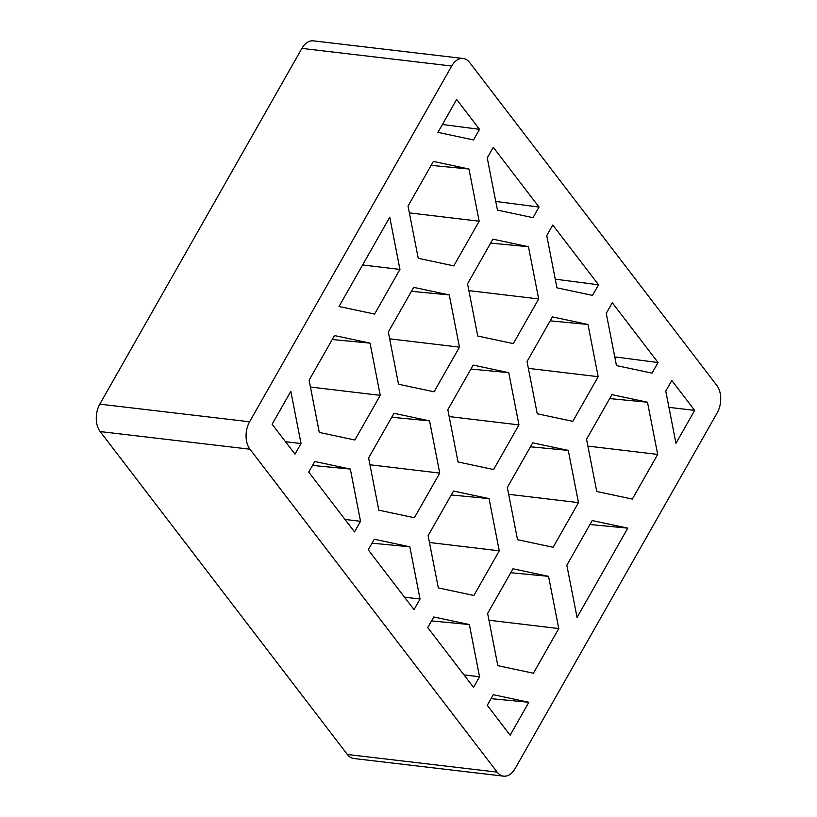 <?xml version="1.0" encoding="UTF-8"?>
<svg xmlns="http://www.w3.org/2000/svg" width="817" height="817" viewBox="0 0 817 817"><rect width="100%" height="100%" fill="white"/><g stroke="black" fill="none" stroke-linecap="round" stroke-linejoin="round"><path stroke-width="1.23" d="M339.014 306.498L389.75 217.189L399.952 269.416L374.584 314.075L339.014 306.498M272.122 424.258L290.821 391.333L301.024 443.56L295.008 454.16L272.122 424.258M414.025 609.635L368.242 549.831L374.268 539.23L409.838 546.808L420.04 599.024L414.025 609.635M473.523 687.363L427.751 627.568L433.776 616.968L469.346 624.545L479.548 676.762L473.523 687.363M510.145 735.208L487.259 705.306L493.284 694.705L528.854 702.283L510.145 735.208M354.517 531.898L308.734 472.093L314.759 461.493L350.33 469.07L360.532 521.287L354.517 531.898M694.675 410.379L675.965 443.314L665.763 391.088L671.788 380.487L694.675 410.379L668.939 407.356M627.773 528.139L577.047 617.448L566.835 565.221L592.202 520.572L627.773 528.139L589.966 524.524M612.28 302.75L658.053 362.544L652.027 373.144L616.457 365.577L606.255 313.35L612.28 302.75M552.772 225.012L598.544 284.806L592.519 295.407L556.949 287.839L546.747 235.613L552.772 225.012M493.264 147.274L539.036 207.069L533.011 217.669L497.441 210.102L487.238 157.875L493.264 147.274M437.932 132.364L473.513 139.932L479.528 129.331L456.642 99.439L437.932 132.364M499.258 550.832L489.056 498.605L453.486 491.037L428.118 535.686L438.32 587.913L473.891 595.481L499.258 550.832L429.446 542.498M380.242 395.357L370.04 343.13L334.47 335.562L309.102 380.211L319.304 432.438L354.874 440.006L380.242 395.357L310.429 387.033M453.803 265.872L479.171 221.213L468.958 168.996L433.388 161.419L408.03 206.068L418.233 258.295L453.803 265.872M513.311 343.61L538.679 298.951L528.466 246.734L492.896 239.156L467.538 283.805L477.741 336.032L513.311 343.61M632.327 499.085L657.685 454.426L647.483 402.209L611.913 394.631L586.545 439.28L596.757 491.507L632.327 499.085M572.819 421.347L598.177 376.688L587.974 324.472L552.404 316.894L527.036 361.543L537.249 413.77L572.819 421.347M434.093 391.803L459.46 347.154L449.258 294.927L413.688 287.359L388.32 332.008L398.522 384.235L434.093 391.803M553.109 547.278L578.477 502.629L568.264 450.402L532.694 442.834L507.337 487.483L517.539 539.71L553.109 547.278M493.601 469.54L518.969 424.891L508.756 372.664L473.186 365.097L447.828 409.746L458.031 461.973L493.601 469.54M439.75 473.094L429.548 420.867L393.978 413.3L368.61 457.949L378.812 510.176L414.382 517.743L439.75 473.094L369.938 464.761M558.767 628.569L548.554 576.342L512.984 568.775L487.626 613.424L497.829 665.651L533.399 673.218L558.767 628.569L488.954 620.236M515.098 768.613L717.193 412.851A19.628 12.561 96.7 0 0 716.826 385.43L469.642 62.521A19.628 12.561 96.7 0 0 463.147 58.487A19.628 12.561 96.7 0 0 451.699 66.024L249.594 421.786A19.628 12.561 96.7 0 0 249.971 449.217L497.155 772.116A19.628 12.561 96.7 0 0 503.64 776.15A19.628 12.561 96.7 0 0 515.098 768.613M463.147 58.487L313.36 40.85A19.628 12.561 96.7 0 0 301.902 48.387L99.807 404.149A19.628 12.561 96.7 0 0 100.174 431.57L347.358 754.479A19.628 12.561 96.7 0 0 353.853 758.513L503.64 776.15M372.021 543.182L409.838 546.808M404.486 597.176L420.04 599.024M463.995 674.913L479.548 676.762M431.529 620.92L469.346 624.545M491.037 698.658L528.854 702.283M449.156 416.568L518.969 424.891M470.949 369.049L508.756 372.664M508.664 494.305L578.477 502.629M530.458 446.787L568.264 450.402M389.648 338.83L459.46 347.154M411.441 291.312L449.258 294.927M362.605 264.963L399.952 269.416M528.374 368.365L598.177 376.688M550.168 320.846L587.974 324.472M587.883 446.102L657.685 454.426M609.666 398.584L647.483 402.209M468.866 290.627L538.679 298.951M490.66 243.109L528.466 246.734M409.358 212.89L479.171 221.213M431.151 165.371L468.958 168.996M332.223 339.515L370.04 343.13M391.731 417.252L429.548 420.867M451.239 494.979L489.056 498.605M510.748 572.717L548.554 576.342M442.405 124.501L479.528 129.331M495.756 201.431L539.036 207.069M555.254 279.169L598.544 284.806M614.762 356.906L658.053 362.544M285.47 441.701L301.024 443.56M344.978 519.438L360.532 521.287M312.513 465.445L350.33 469.07M99.807 404.149L249.594 421.786M301.902 48.387L451.699 66.024M497.155 772.116L347.358 754.479M100.174 431.57L249.971 449.217"/></g></svg>
